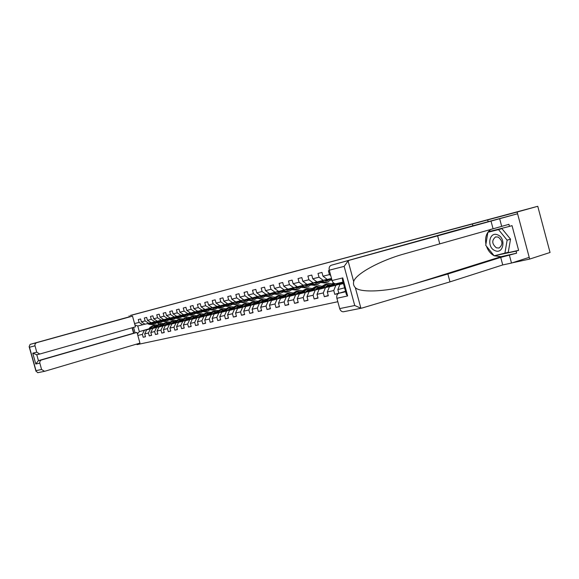 <?xml version="1.0" encoding="UTF-8"?>
<svg xmlns="http://www.w3.org/2000/svg" width="579" height="579" viewBox="0 0 579 579"><rect width="100%" height="100%" fill="white"/><g stroke="black" fill="none" stroke-linecap="round" stroke-linejoin="round"><path stroke-width="0.87" d="M284.267 274.287L305.386 268.504L284.267 274.287M263.771 279.722L279.773 275.358L263.785 279.766M512.162 262.844L529.669 259.074L517.127 212.037L537.761 206.29L130.405 315.519M517.127 212.037L130.376 315.432M275.763 276.559L297.266 270.675L275.77 276.567M273.483 277.175L288.53 273.013L273.483 277.175M537.761 206.29L550.05 252.48L529.669 259.074M337.825 301.717L137.02 344.621L136.854 344.027M133.85 333.157L132.352 327.721M129.378 316.966L129.081 315.881M472.442 224.153L472.898 225.839M145.459 336.594L143.179 337.26L145.503 336.739L144.707 333.859L148.448 332.997L149.252 335.9L151.618 335.371L150.815 332.462L154.644 331.579L155.447 334.517L157.864 333.974L157.054 331.029L160.962 330.131L161.78 333.099L164.248 332.541L163.43 329.567L167.418 328.655L168.243 331.644L170.769 331.079L169.944 328.076L174.018 327.142L174.851 330.168L177.435 329.589L176.595 326.549L180.764 325.593L181.603 328.655L184.245 328.061L183.398 324.985L187.661 324.016L188.508 327.106L191.208 326.505L190.353 323.393L194.703 322.394L195.564 325.528L198.322 324.913L197.461 321.765L201.919 320.744L202.788 323.907L205.603 323.277L204.734 320.1L209.287 319.051L210.17 322.257L213.058 321.613L212.175 318.392L216.836 317.321L217.726 320.563L220.679 319.905L219.788 316.648L224.558 315.555L225.455 318.834L228.481 318.153L227.576 314.86L232.469 313.738L233.373 317.06L236.471 316.366L235.559 313.029L240.567 311.886L241.486 315.244L244.656 314.535L243.73 311.155L248.861 309.982L249.788 313.384L253.037 312.653L252.104 309.237L257.365 308.035L258.299 311.473L261.636 310.728L260.688 307.268L266.072 306.038L267.028 309.519L270.444 308.752L269.488 305.256L275.011 303.989L275.973 307.514L279.476 306.732L278.506 303.186L284.173 301.891L285.143 305.459L288.74 304.655L287.756 301.066L293.575 299.734L294.559 303.353L298.243 302.527L297.251 298.887L303.222 297.519L304.221 301.189L308.006 300.342L307 296.651L313.123 295.247L314.136 298.967L318.023 298.098L317.01 294.356L323.299 292.916L324.32 296.687L328.315 295.789L327.287 292.004L333.75 290.52L334.785 294.342L338.274 293.56M143.179 337.26L142.383 334.387L137.831 335.436M135.088 332.867L133.575 327.374M134.552 323.567L139.083 322.431L138.294 319.55L140.596 318.964L141.392 321.852L145.112 320.911L144.316 318.009L146.661 317.408L147.464 320.325L151.271 319.362L150.46 316.431L152.863 315.816L153.674 318.761L157.56 317.784L156.743 314.817L159.196 314.187L160.014 317.169L163.987 316.17L163.155 313.174L165.659 312.53L166.491 315.541L170.544 314.52L169.712 311.495L172.274 310.836L173.107 313.876L177.254 312.841L176.414 309.772L179.027 309.099L179.874 312.182L184.115 311.118L183.261 308.014L185.931 307.333L186.793 310.445L191.121 309.352L190.259 306.219L192.995 305.517L193.864 308.665L198.293 307.55L197.425 304.38L200.218 303.664L201.094 306.848L205.632 305.712L204.749 302.506L207.615 301.768L208.498 304.988L213.137 303.823L212.247 300.581L215.178 299.828L216.068 303.085L220.816 301.891L219.919 298.612L222.915 297.845L223.82 301.138L228.683 299.915L227.771 296.6L230.847 295.811L231.759 299.148L236.739 297.896L235.819 294.53L238.968 293.727L239.887 297.099L244.989 295.818L244.063 292.417L247.284 291.592L248.217 295.008L253.443 293.698L252.502 290.253L255.809 289.406L256.75 292.865L262.113 291.519L261.158 288.031L264.545 287.162L265.5 290.665L271.001 289.29L270.038 285.758L273.512 284.861L274.475 288.414L280.113 286.996L279.136 283.421L282.704 282.509L283.681 286.098L289.464 284.651L288.48 281.025L292.134 280.084L293.126 283.724L299.061 282.234L298.062 278.564L301.818 277.602L302.824 281.293L308.918 279.758L307.905 276.038L311.763 275.054L312.776 278.788L319.036 277.218L318.009 273.447L321.975 272.434L323.002 276.219L329.437 274.605L328.394 270.784L329.364 270.538M344.585 287.835L337.846 289.58L338.853 293.285M154.803 327.736L146.603 329.9L154.998 327.475M158.718 326.404L161.548 325.593M165.384 324.486L168.142 323.777M158.53 326.657L161.36 325.847M165.565 324.631L168.04 323.914M151.039 322.655L145.032 324.218L141.392 321.852M146.603 329.9L144.707 333.859M150.352 329.017L148.448 332.997M145.112 320.911L148.774 323.299M161.034 326.267L152.718 328.459L161.237 326.006M165.008 324.913L167.924 324.074M171.753 322.966L174.612 322.242M164.812 325.174L167.729 324.334M171.891 323.133L174.554 322.358M157.271 321.128L151.141 322.72L147.464 320.325M152.718 328.459L150.815 332.462M156.554 327.562L154.644 331.579M151.271 319.362L154.962 321.786M167.403 324.768L158.972 326.99L167.599 324.501M171.435 323.393L174.431 322.525M178.318 321.403L181.155 320.694M171.232 323.661L174.236 322.793M178.354 321.598L181.205 320.773M163.64 319.557L157.372 321.193L153.674 318.761M158.972 326.99L157.054 331.029M162.88 326.071L160.962 330.131M157.56 317.784L161.273 320.23M173.903 323.234L165.355 325.492L174.105 322.959M177.992 321.837L181.082 320.94M185.034 319.803L187.842 319.109M177.789 322.112L180.88 321.215M184.947 320.035L187.965 319.167M170.139 317.958L163.741 319.63L160.014 317.169M165.355 325.492L163.43 329.567M169.35 324.551L167.418 328.655M163.987 316.17L167.722 318.645M180.539 321.671L171.876 323.958L180.749 321.388M184.694 320.245L187.878 319.326M191.888 318.168L194.674 317.495M184.484 320.527L187.668 319.601M191.808 318.544L194.79 317.545M176.783 316.329L170.24 318.03L166.491 315.541M171.876 323.958L169.944 328.076M175.958 322.995L174.018 327.142M170.544 314.52L174.315 317.031M187.328 320.071L178.535 322.387L187.538 319.782M191.548 318.624L194.826 317.668M198.901 316.496L201.651 315.837M191.331 318.906L194.616 317.958M198.684 316.778L201.76 315.888M183.572 314.658L176.892 316.395L173.107 313.876M178.535 322.387L176.595 326.549M182.711 321.403L180.764 325.593M177.254 312.841L181.053 315.374M194.262 318.436L185.345 320.788L194.479 318.139M198.546 316.959L201.926 315.982L200.11 315.446M198.329 317.256L201.709 316.272M205.842 315.077L208.889 314.194M206.059 314.795L208.787 314.144M190.513 312.95L183.681 314.73L179.874 312.182M185.345 320.788L183.398 324.985M189.615 319.782L187.661 324.016M184.115 311.118L187.936 313.688M201.354 316.764L192.308 319.145L201.572 316.46M205.704 315.266L209.07 314.288M205.487 315.562L208.968 314.549M213.166 313.333L216.177 312.457M213.376 313.058L216.09 312.414M197.613 311.205L190.629 313.022L186.793 310.445M192.308 319.145L190.353 323.393M196.672 318.124L194.703 322.394M191.121 309.352L194.978 311.958M208.599 315.056L199.429 317.473L208.831 314.744M213.21 313.471L216.365 312.559M212.804 313.832L216.394 312.79M220.657 311.553L223.632 310.691M220.86 311.285L223.552 310.648M204.872 309.418L197.728 311.278L193.864 308.665M199.429 317.473L197.461 321.765M203.888 316.423L201.919 320.744M198.293 307.55L202.172 310.185M216.018 313.304L206.71 315.758L216.249 312.986M220.577 311.734L223.827 310.785M220.288 312.067L223.993 310.988M228.329 309.729L231.26 308.875M228.517 309.468L231.187 308.839M212.298 307.587L204.988 309.497L201.094 306.848M206.71 315.758L204.734 320.1M211.27 314.687L209.287 319.051M205.632 305.712L211.588 309.229L214.491 309.548L217.082 308.158M223.61 311.516L214.158 314.006L223.849 311.191M228.184 309.931L231.455 308.976M227.945 310.257L231.752 309.15L229.682 308.433M236.174 307.862L239.062 307.022M236.355 307.615L238.997 306.986M219.897 305.719L212.421 307.673L208.498 304.988M214.158 314.006L212.175 318.392M218.826 312.906L216.836 317.321M213.137 303.823L217.074 306.53M231.376 309.685L221.779 312.219L231.614 309.352M236.022 308.064L239.265 307.123M235.783 308.404L239.568 307.304M244.208 305.951L247.052 305.119M244.381 305.712L246.994 305.09M227.677 303.809L220.02 305.806L216.068 303.085M221.779 312.219L219.788 316.648M226.555 311.089L224.558 315.555M220.816 301.891L224.79 304.634M239.322 307.811L229.581 310.38L239.576 307.463M244.056 306.161L247.255 305.227M243.81 306.508L247.566 305.408M252.43 303.989L255.23 303.179M252.596 303.765L255.18 303.15M235.639 301.847L227.8 303.895L223.82 301.138M229.581 310.38L227.576 314.86M234.473 309.229L232.469 313.738M228.683 299.915L232.686 302.694M247.465 305.893L237.564 308.498L247.718 305.538M252.278 304.207L255.44 303.287M252.024 304.561L255.759 303.476M260.861 301.985L263.604 301.181M261.013 301.768L263.568 301.167M243.795 299.842L235.769 301.934L231.759 299.148M237.564 308.498L235.559 313.029M242.579 307.319L240.567 311.886M236.739 297.896L240.77 300.711M255.802 303.932L245.749 306.573L256.063 303.562M260.702 302.209L263.821 301.297M260.441 302.571L264.147 301.493M268.902 300.776L269.503 299.908L272.181 299.14L269.64 299.727M252.154 297.787L243.933 299.929L239.887 297.099M245.749 306.573L243.73 311.155M250.881 305.365L248.861 309.982M244.989 295.818L249.05 298.677M264.35 301.912L254.13 304.605L264.61 301.536M269.329 300.161L272.405 299.256M269.069 300.537L272.738 299.459M277.732 298.692L278.347 297.816L280.974 297.049M278.477 297.628L280.96 297.041M260.716 295.674L252.292 297.881L248.217 295.008M254.13 304.605L252.104 309.237M259.392 303.367L257.365 308.035M253.443 293.698L257.539 296.593M273.1 299.85L262.714 302.585L273.375 299.466M278.173 298.055L281.206 297.172M277.906 298.446L281.546 297.382M287.416 295.659L289.985 294.906L287.546 295.485M269.496 293.517L260.861 295.775L256.75 292.865M262.714 302.585L260.688 307.268M268.106 301.319L266.072 306.038M262.113 291.519L266.239 294.458M282.082 297.736L271.522 300.515L282.357 297.338M287.249 295.905L290.217 295.029M286.967 296.303L290.571 295.247M296.723 293.444L299.111 292.844L296.629 293.567M296.839 293.278L299.082 292.75M278.499 291.302L269.64 293.618L265.5 290.665M271.522 300.515L269.488 305.256M277.052 299.213L275.011 303.989M271.001 289.29L275.155 292.265M291.288 295.565L280.547 298.388L291.57 295.152M296.549 293.691L299.466 292.836M296.267 294.103L299.828 293.061M306.269 291.165L308.412 290.644L306.175 291.295M306.371 291.02L308.383 290.542M287.727 289.03L278.644 291.403L274.475 288.414M280.547 298.388L278.506 303.186M286.221 297.056L284.173 301.891M280.113 286.996L284.303 290.021M300.725 293.343L289.811 296.209L301.022 292.916M306.088 291.425L308.947 290.586M305.799 291.852L309.316 290.817M316.069 288.827L317.943 288.378L315.975 288.964M316.156 288.704L317.922 288.284M297.201 286.699L287.879 289.138L283.681 286.098M289.811 296.209L287.756 301.066M295.623 294.841L293.575 299.734M289.464 284.651L293.683 287.712M310.416 291.056L299.307 293.973L310.72 290.615M315.881 289.095L318.674 288.277M315.584 289.536L319.058 288.508M326.122 286.431L327.728 286.062L326.035 286.562M326.201 286.323L327.7 285.968M306.928 284.303L297.36 286.808L293.126 283.724M299.307 293.973L297.251 298.887M305.278 292.569L303.222 297.519M299.061 282.234L303.316 285.346M320.368 288.711L309.063 291.678L320.672 288.255M325.934 286.706L328.662 285.903M325.637 287.155L329.053 286.149M336.457 283.963L337.767 283.688L336.363 284.101M336.522 283.876L337.738 283.587M315.584 283.363L316.887 281.857L307.087 284.419L302.824 281.293M309.063 291.678L307 296.651M315.186 290.238L313.123 295.247M308.918 279.758L313.203 282.921M330.58 286.301L319.072 289.326L330.899 285.838M336.261 284.253L338.91 283.471M335.95 284.716L339.316 283.724M327.164 279.324L317.075 281.966L312.776 278.788M319.072 289.326L317.01 294.356M325.369 287.843L323.299 292.916M319.036 277.218L323.35 280.424M341.074 283.833L329.357 286.909L341.393 283.348M331.506 278.427L327.33 279.447L323.002 276.219M329.357 286.909L327.287 292.004M335.82 285.382L333.75 290.52M329.437 274.605L330.732 275.582M343.434 283.594L339.924 284.419L343.383 283.399M339.924 284.419L337.846 289.58M148.962 328.836L139.315 331.615L148.702 329.169M152.371 328.112L155.121 327.323M159.37 326.1L161.664 325.434M159.138 325.912L161.78 325.289M155.375 326.99L152.624 327.779M144.938 324.16L137.766 326.006L139.315 331.615L137.426 333.982M153.486 322.148L158.19 323.169L158.443 324.16M290.021 294.928L287.329 295.789M308.853 290.535L308.412 290.644M318.595 288.226L317.943 288.378M328.582 285.86L327.728 286.062M338.845 283.428L337.767 283.688M134.929 324.913L137.766 326.006M144.28 330.45L142.383 334.387M139.083 322.431L142.716 324.79M338.809 293.126L334.785 294.342M328.235 295.507L324.32 296.687M317.951 297.816L314.136 298.967M307.927 300.074L304.221 301.189M298.171 302.267L294.559 303.353M288.668 304.402L285.143 305.459M279.404 306.486L275.973 307.514M270.379 308.52L267.028 309.519M281.097 297.114L278.253 297.946M261.57 310.503L258.299 311.473M272.304 299.205L269.401 300.052M252.98 312.428L249.788 313.384M263.727 301.246L260.774 302.108M244.599 314.317L241.486 315.244M255.346 303.237L252.343 304.113M236.413 316.156L233.373 317.06M247.168 305.184L244.121 306.067M228.423 317.951L225.455 318.834M239.185 307.08L236.087 307.977M220.621 319.702L217.726 320.563M231.376 308.933L228.242 309.845M213 321.417L210.17 322.257M223.747 310.749L220.577 311.668M205.552 323.089L202.788 323.907M216.293 312.515L213.079 313.449M198.271 324.732L195.564 325.528M209.005 314.252L205.762 315.193M191.157 326.332L188.508 327.106M201.876 315.946L198.959 316.843M184.194 327.895L181.603 328.655M194.87 317.61L191.765 318.508M177.391 329.422L174.851 330.168M187.922 319.268L185.027 320.1M170.725 330.92L168.243 331.644M181.126 320.889L178.708 321.627M164.204 332.382L161.78 333.099M174.474 322.474L171.97 323.198M157.828 333.815L155.447 334.517M172.245 323.154L171.731 323.002M167.961 324.023L165.637 324.689M151.575 335.219L149.252 335.9M165.912 324.653L165.355 324.464M161.584 325.543L159.442 326.158M159.71 326.122L159.116 325.897M487.677 219.911L488.119 221.576M282.668 274.714L295.551 271.146L282.668 274.721M273.368 277.182L279.773 275.43L273.368 277.182M495.002 250.627C503.491 254.666 506.364 238.02 497.643 234.864C489.117 231.043 486.461 247.45 495.002 250.627M496.42 247.848L499.062 248.022C503.115 244.635 502.84 240.98 498.229 237.064L495.631 236.912C491.578 240.285 491.839 243.925 496.42 247.848M487.858 232.309L501.928 228.618L510.533 239.149L508.246 252.299L494.14 255.788L485.745 245.315L487.858 232.309L498.519 229.602L507.132 240.176L504.866 253.349M501.928 228.618L498.519 229.602M510.533 239.149L507.132 240.176M348.985 260.586L348.102 260.963L344.136 266.369L329.27 270.19C328.792 267.664 329.465 266.014 331.297 265.24L517.583 213.76L453.914 230.927L331.297 265.24M497.368 255.057L518.618 250.345L512.031 225.644L509.477 226.382L508.927 224.326L404.149 253.928C380.229 260.485 355.383 274.055 353.689 281.597C353.139 283.92 353.682 285.932 355.325 287.633C360.674 293.401 390.34 291.353 414.34 283.848L447.864 273.99L500.719 257.402L516.627 253.189L500.958 256.707L494.242 255.766M439.787 243.918L437.666 236.029M501.704 226.403L499.67 218.782M493.026 228.625L491.006 221.077M343.839 311.69L343.405 311.777C341.646 311.791 340.409 310.728 339.692 308.593L336.891 298.286C336.413 295.76 337.079 294.089 338.896 293.271L345.649 291.758M345.518 291.273L338.896 293.271M518.618 250.345L516.084 251.141L516.627 253.189M339.692 308.593L354.739 305.517L360.905 308.245L361.853 308.093L449.977 281.872L502.731 264.943L511.496 263.054L509.462 255.448M511.496 263.054L529.213 257.358L517.583 213.76M502.731 264.943L500.719 257.402M449.977 281.872L447.864 273.99M343.021 282.067L335.979 283.732C334.141 283.819 332.838 282.747 332.071 280.511L329.27 270.19M494.039 255.665C490.507 253.711 487.981 250.555 486.469 246.213M485.926 244.215C484.775 237.224 486.584 232.186 491.354 229.11M509.477 226.382L488.444 231.73L488.372 232.165M494.69 255.665L516.084 251.141M497.441 255.151L494.915 255.94M345.858 292.533L346.38 294.458L347.646 295.934L336.891 298.286M332.071 280.511L342.761 277.913L342.392 279.737L342.869 281.503M37.961 372.644L36.007 371.291L36.007 370.64L41.565 369.496L44.612 371.313L139.952 343.115L136.999 332.418L41.196 360.051L40.139 360.927L39.705 362.57L41.565 369.496M132.504 316.134L36.376 342.754L35.174 343.861L34.878 345.258L36.745 352.191L39.799 354.03L135.457 326.838L132.504 316.134L129.37 316.93M34.972 345.829L29.486 347.241L29.138 346.662L30.122 344.375L116.488 320.411M116.473 320.375L129.341 316.814M39.799 363.149L35.789 364.017L38.431 360.637L133.59 333.222L132.092 327.794M133.59 333.222L136.999 332.418M36.839 354.732L32.764 353.154L36.745 352.191M340.872 284.137L342.102 282.277M343.115 282.407L342.232 283.739M335.755 285.013L336.79 283.536M333.88 285.57L335.111 283.724M330.385 286.605L333.272 282.682M338.317 283.174L339.555 283.891M332.549 285.961L334.249 283.428M341.444 283.269L340.387 282.682M333.793 283.138L331.709 286.214M339.584 282.878L340.749 283.536M328.865 279.071L332.049 280.446M330.124 278.767L331.803 279.534M331.629 278.89L330.92 278.564M325.441 287.445L328.908 284.564L331.506 284.919M323.581 287.995L325.203 285.577L328.626 283.232L332.201 283.884M320.173 289.001L321.96 286.352L326.107 283.833M327.157 285.346L329.285 286.316M322.279 288.378L323.965 285.874L328.119 283.348M331.029 285.642L328.09 284.81M326.744 283.688L323.191 286.062L321.461 288.617M327.721 284.984L330.45 285.968M325.579 280.902L326.853 279.411M318.674 281.575L320.94 282.603L324.595 282.907M321.91 280.779L324.182 281.814L327.345 282.241L330.725 279.925M323.856 280.279L327.077 280.902L329.567 279.396M319.897 281.278L322.17 282.306L325.963 282.566M327.982 279.288L326.245 280.967M326.607 282.422L322.944 282.111L320.672 281.083M326.657 280.96L328.756 279.1M315.396 289.811L318.855 286.967L321.338 287.271M313.55 290.361L315.164 287.973L318.566 285.65L322.04 286.236M310.228 291.338L312.001 288.726L316.105 286.236M317.14 287.72L319.282 288.668M312.284 290.73L313.963 288.255L318.074 285.765M320.882 287.951L318.052 287.198M316.735 286.098L313.203 288.436L311.488 290.969M317.69 287.365L320.419 288.335M308.745 284.014L310.995 285.02L314.629 285.317M311.9 283.24L314.158 284.253L317.299 284.673L320.614 282.451M313.825 282.74L317.039 283.348L319.449 281.93M309.939 283.717L312.197 284.73L315.96 284.984M317.972 281.749L316.228 283.421M316.59 284.839L312.95 284.55L310.699 283.536M316.626 283.406L318.711 281.597M305.618 292.12L309.056 289.297L311.437 289.565M303.78 292.663L305.386 290.303L308.773 288.002L312.139 288.537M300.544 293.611L302.31 291.034L306.363 288.581M307.377 290.028L309.533 290.969M302.542 293.025L304.214 290.578L308.281 288.118M310.995 290.209L308.267 289.529M306.979 288.436L303.476 290.759L301.768 293.249M307.912 289.688L310.641 290.644M305.842 285.751L307.073 284.412M299.075 286.388L301.312 287.379L304.923 287.662M302.151 285.635L304.388 286.634L307.514 287.039L310.757 284.919M304.062 285.136L307.254 285.729L309.599 284.398M300.24 286.106L302.477 287.097L306.211 287.343M308.231 284.144L306.472 285.802M306.834 287.206L303.215 286.916L300.979 285.925M306.863 285.787L308.889 284.079M296.086 294.364L299.502 291.577L301.782 291.802M294.255 294.906L295.862 292.569L299.227 290.296L302.491 290.774M291.107 295.833L292.858 293.285L296.868 290.861M297.859 292.279L300.038 293.206M293.054 295.254L294.718 292.844L298.735 290.412M301.362 292.409L298.735 291.802M297.476 290.723L293.994 293.017L292.301 295.478M298.388 291.954L301.066 292.851M296.354 288.081L297.592 286.757M289.652 288.704L291.874 289.681L295.464 289.956M292.648 287.966L294.877 288.95L297.982 289.348L301.152 287.314M294.545 287.466L297.722 288.06L299.994 286.793M290.788 288.422L293.01 289.406L296.716 289.645M298.728 286.475L296.969 288.125M297.324 289.507L293.734 289.225L291.512 288.248M297.345 288.11L299.321 286.496M286.793 296.557L290.195 293.799L292.381 293.98M284.977 297.092L286.576 294.783L289.92 292.525L293.097 292.967M281.901 297.99L283.645 295.478L287.611 293.083M288.588 294.472L290.774 295.384M283.804 297.432L285.461 295.051L289.435 292.648M291.975 294.566L289.442 294.016M288.212 292.945L284.759 295.218L283.066 297.649M289.102 294.161L291.686 294.986M287.097 290.354L288.356 289.022M280.468 290.955L282.675 291.917L286.236 292.185M283.392 290.238L285.599 291.208L288.682 291.592L291.794 289.645M285.266 289.739L288.429 290.325L290.629 289.131M281.575 290.687L283.782 291.65L287.459 291.881M289.471 288.747L287.698 290.39M288.053 291.744L284.484 291.476L282.277 290.513M288.067 290.376L289.985 288.849M278.347 297.816L281.119 295.963L283.211 296.115M275.93 299.22L277.515 296.94L280.851 294.711L283.927 295.102M272.933 300.103L274.663 297.62L278.586 295.254M279.548 296.614L281.741 297.519M274.786 299.553L276.429 297.201L280.366 294.827M282.82 296.665L280.381 296.173M279.172 295.116L275.749 297.367L274.07 299.77M280.048 296.318L282.545 297.063M278.079 292.569L279.353 291.23M271.515 293.155L273.701 294.103L277.247 294.364M274.359 292.46L276.552 293.408L279.621 293.785L283.782 291.65M276.219 291.961L279.375 292.533L281.503 291.403M272.593 292.894L274.786 293.843L278.427 294.067M280.439 290.969L278.658 292.605M279.013 293.937L275.466 293.676L273.274 292.728M279.02 292.583L280.887 291.136M269.503 299.908L272.268 298.069L274.265 298.192M267.1 301.297L268.685 299.046L272 296.839L274.989 297.193M264.176 302.158L265.899 299.712L269.785 297.367M270.726 298.699L272.933 299.596M265.985 301.623L267.628 299.3L271.515 296.955M273.896 298.721L271.537 298.279M270.357 297.237L266.955 299.459L265.283 301.833M271.218 298.417L273.628 299.104M269.278 294.725L270.567 293.387M262.779 295.304L264.95 296.238L268.468 296.484M265.558 294.624L267.737 295.558L270.777 295.927L273.758 294.132M267.397 294.118L270.531 294.682L272.593 293.625M263.829 295.044L266.007 295.978L269.619 296.202M271.587 293.191L269.843 294.754M270.198 296.064L266.673 295.818L264.494 294.885M270.19 294.733L272.007 293.372M260.275 302.803L263.626 300.132L265.537 300.226M258.495 303.331L260.065 301.102L263.365 298.909L266.275 299.234M255.636 304.163L257.351 301.746L261.194 299.43M262.121 300.74L264.335 301.623M257.402 303.649L259.03 301.348L262.88 299.025M265.182 300.733L262.909 300.335M261.759 299.3L258.379 301.5L256.721 303.845M262.598 300.465L264.929 301.094M260.688 296.832L261.998 295.493M254.253 297.396L256.41 298.315L259.906 298.554M256.967 296.73L259.124 297.657L262.149 298.011L265.073 296.289M258.784 296.231L261.911 296.788L263.901 295.789M255.281 297.143L257.445 298.062L261.028 298.279M262.938 295.37L261.238 296.861M261.592 298.149L258.096 297.903L255.932 296.984M261.578 296.839L263.344 295.543M251.865 304.793L255.194 302.144L257.018 302.216M250.092 305.307L251.655 303.106L254.934 300.935L257.764 301.225M247.305 306.125L249.006 303.736L252.806 301.449M253.718 302.73L255.94 303.599M249.028 305.618L250.649 303.345L254.456 301.051M256.678 302.694L254.492 302.339M253.363 301.319L250.012 303.497L248.362 305.813M254.188 302.47L256.439 303.041M252.306 298.887L253.631 297.548M245.937 299.437L248.08 300.342L251.547 300.581M248.579 298.793L250.729 299.698L253.732 300.052L256.591 298.388M250.381 298.294L253.493 298.836L255.426 297.896M246.936 299.191L249.086 300.103L252.639 300.313M254.499 297.505L252.842 298.909M253.197 300.183L249.715 299.944L247.573 299.039M253.175 298.887L254.883 297.664M243.65 306.725L246.958 304.105L248.702 304.156M241.884 307.239L243.448 305.061L246.705 302.911L249.455 303.172M239.163 308.035L240.857 305.676L244.62 303.41M245.518 304.677L247.732 305.524M240.85 307.543L242.463 305.292L246.227 303.027M248.384 304.612L246.27 304.293M245.17 303.287L241.841 305.444L240.198 307.731M245.974 304.424L248.145 304.938M244.121 300.899L245.46 299.56M237.81 301.435L239.938 302.325L243.39 302.556M240.394 300.798L242.529 301.695L245.51 302.043L248.311 300.436M242.181 300.306L245.279 300.841L247.139 299.951M238.794 301.196L240.922 302.086L244.447 302.296M246.256 299.575L244.642 300.914M244.997 302.166L241.544 301.934L239.409 301.044M244.968 300.892L246.625 299.734M235.631 308.614L238.924 306.023L240.582 306.059M233.873 309.128L235.429 306.971L238.671 304.844L241.349 305.075M231.216 309.903L232.903 307.572L236.623 305.336M237.506 306.573L239.648 307.355M232.867 309.425L234.466 307.203L238.201 304.959M240.278 306.486L238.244 306.211M237.166 305.205L233.858 307.348L232.23 309.606M237.955 306.334L240.046 306.805M236.131 302.853L237.477 301.514M229.877 303.382L231.991 304.264L235.421 304.482M232.403 302.766L234.517 303.649L237.484 303.982L240.234 302.441M234.177 302.267L237.252 302.795L239.055 301.956M230.833 303.15L232.953 304.026L236.449 304.228M238.208 301.601L236.637 302.868M236.985 304.105L233.554 303.881L231.441 302.998M236.956 302.846L238.562 301.753M227.793 310.46L231.072 307.898L232.657 307.912M226.049 310.974L227.598 308.839L230.818 306.732L233.424 306.942M223.458 311.726L225.122 309.425L228.814 307.21M225.065 311.256L226.657 309.063L230.348 306.841M232.36 308.325L230.406 308.079M229.342 307.087L226.063 309.2L224.442 311.437M230.116 308.194L232.143 308.621M228.321 304.771L229.682 303.432M222.133 305.285L224.232 306.153L227.634 306.363M224.594 304.684L229.639 305.878L232.338 304.395M226.353 304.185L229.414 304.713L231.159 303.917M223.067 305.053L225.166 305.922L228.633 306.117M230.348 303.577L228.821 304.778M229.168 305.994L225.759 305.777L223.653 304.909M229.125 304.757L230.688 303.722M220.136 312.269L223.393 309.722L224.905 309.729M218.406 312.769L219.948 310.662L223.147 308.571L225.687 308.759M215.873 313.507L217.53 311.234L221.178 309.048M222.032 310.243L224.044 310.916M217.443 313.051L219.028 310.88L222.683 308.687M224.623 310.12L222.741 309.903M221.699 308.925L218.442 311.017L216.836 313.232M222.466 310.018L224.413 310.402M220.686 306.638L222.068 305.299M214.563 307.145L216.64 307.999L220.02 308.209M216.966 306.552L221.981 307.731L224.623 306.298M218.71 306.059L221.757 306.581L223.436 305.828M215.475 306.921L217.559 307.775L220.997 307.97M222.662 305.502L221.178 306.646M221.518 307.847L218.138 307.637L216.054 306.783M221.475 306.617L222.987 305.64M212.659 314.028L215.895 311.509L217.335 311.502M210.937 314.535L212.464 312.443L215.649 310.373L218.124 310.539M208.454 315.251L210.105 313.007L213.716 310.836M214.556 312.016L216.51 312.638M209.996 314.802L211.567 312.653L215.185 310.482M217.06 311.878L215.258 311.69M214.237 310.72L211.002 312.79L209.395 314.976M214.983 311.799L216.864 312.146M213.231 308.469L214.599 307.159M207.159 308.962L209.229 309.808L212.587 310.004M211.234 307.89L214.266 308.404L215.895 307.695M208.049 308.745L210.119 309.591L213.535 309.772M215.149 307.384L213.709 308.469M214.049 309.649L210.691 309.447L208.614 308.607M213.998 308.441L215.46 307.514M205.342 315.758L208.563 313.261L209.931 313.239M203.634 316.25L205.154 314.18L208.324 312.132L210.734 312.284M201.21 316.959L202.845 314.73L206.428 312.588M207.253 313.753L209.142 314.325M202.708 316.518L204.278 314.39L207.861 312.247M209.67 313.594L207.933 313.434M206.935 312.472L203.721 314.527L202.129 316.691M207.666 313.543L209.482 313.854M205.943 310.25L207.275 309.012M199.921 310.742L201.977 311.574L205.313 311.763M202.223 310.17L207.173 311.314L209.707 309.975M203.938 309.685L206.949 310.185L208.52 309.519M200.797 310.525L202.853 311.357L206.24 311.538M207.803 309.229L206.406 310.25M206.746 311.422L203.41 311.22L201.347 310.387M206.696 310.228L208.107 309.345M198.192 317.444L201.391 314.969L202.693 314.94M196.491 317.936L198.004 315.888L201.152 313.854L203.504 313.984M194.124 318.624L195.753 316.423L199.292 314.303M195.593 318.197L197.149 316.091L200.696 313.97M202.447 315.28L200.775 315.135M199.791 314.187L196.607 316.221L195.022 318.363M200.515 315.244L202.259 315.526M198.807 312.001L200.11 310.814M192.85 312.479L194.891 313.297L198.206 313.485M195.094 311.922L200.008 313.051L202.498 311.755M196.795 311.437L199.791 311.929L201.304 311.299M193.704 312.269L195.745 313.087L199.104 313.268M200.624 311.024L199.263 311.994M199.603 313.145L196.288 312.957L194.247 312.139M199.545 311.972L200.913 311.14M191.2 319.087L194.378 316.641L195.615 316.604M189.507 319.579L191.012 317.553L194.146 315.541L196.44 315.656M187.191 320.252L188.805 318.081L192.315 315.982M193.118 317.111L194.884 317.596M188.624 319.832L190.173 317.755L193.69 315.649M195.376 316.923L193.77 316.807M192.807 315.866L189.644 317.878L188.066 319.999M193.516 316.908L195.203 317.162M191.837 313.702L193.104 312.58M185.931 314.18L187.958 314.983L191.251 315.171M188.117 313.63L193.01 314.744L195.449 313.485M189.811 313.152L192.793 313.637L194.247 313.044M186.764 313.97L188.79 314.781L192.127 314.954M193.596 312.776L192.279 313.702M192.619 314.838L189.319 314.65L187.292 313.84M192.554 313.673L193.878 312.892M184.354 320.701L187.516 318.276L188.689 318.233M182.674 321.186L184.173 319.181L187.285 317.191L189.521 317.285M180.409 321.844L182.016 319.695L185.49 317.618M186.279 318.732L187.987 319.181M181.813 321.439L183.355 319.376L186.836 317.299M188.464 318.537L186.923 318.443M185.975 317.509L182.834 319.499L181.27 321.598M186.67 318.537L188.291 318.768M185.012 315.374L186.25 314.303M179.157 315.837L181.169 316.641L184.44 316.814M181.299 315.302L186.156 316.402L188.551 315.186M182.978 314.824L185.946 315.309L187.35 314.744M179.975 315.642L184.817 316.727L180.496 315.512M186.72 314.491L185.446 315.374M185.779 316.489L186.156 316.402M185.714 315.345L186.988 314.6M177.659 322.279L180.8 319.883L181.915 319.825M175.994 322.764L177.478 320.78L180.576 318.805L182.754 318.884M173.772 323.408L175.365 321.28L178.81 319.224M179.591 320.317L181.241 320.73M175.148 323.01L176.675 320.969L180.127 318.906M181.697 320.122L180.214 320.035M179.287 319.109L176.168 321.092L174.612 323.162M179.968 320.136L181.531 320.339M178.332 317.01L179.541 315.989M172.535 317.466L174.532 318.255L177.782 318.428M174.626 316.945L179.454 318.023L181.806 316.843M176.291 316.467L179.244 316.937L180.597 316.409M173.338 317.27L175.336 318.059L178.614 318.226M179.997 316.17L178.759 317.002M179.092 318.11L175.842 317.936L173.838 317.147M179.02 316.974L180.25 316.272M171.102 323.827L174.228 321.446L175.285 321.388M169.444 324.305L170.928 322.337L174.004 320.382L176.132 320.455M167.273 324.935L168.858 322.829L172.267 320.795M173.041 321.873L174.634 322.257M168.619 324.544L170.139 322.525L173.555 320.484M175.075 321.663L173.649 321.598M172.737 320.686L169.647 322.648L168.098 324.696M173.41 321.692L174.916 321.873M171.797 318.609L172.969 317.639M166.05 319.058L168.033 319.84L171.261 320.006M168.091 318.544L172.889 319.608L175.198 318.472M169.748 318.074L172.687 318.537L173.982 318.037M166.832 318.87L168.822 319.644L172.079 319.803M173.41 317.813L172.209 318.602M172.549 319.695L169.314 319.528L167.331 318.747M172.47 318.573L173.657 317.907M164.689 325.34L167.794 322.981L168.793 322.923M163.039 325.818L164.516 323.864L167.57 321.924L169.654 321.982M160.911 326.433L162.489 324.349L165.869 322.337M166.622 323.4L168.171 323.748M162.229 326.049L163.741 324.052L167.128 322.033M168.59 323.183L167.23 323.133M166.332 322.221L163.256 324.168L161.722 326.194M166.991 323.22L168.446 323.386M165.399 320.18L166.535 319.253M159.703 320.621L161.671 321.388L164.877 321.548M161.693 320.115L166.47 321.164L168.735 320.057M163.343 319.644L166.267 320.107L167.512 319.63M160.47 320.433L162.438 321.2L165.674 321.359M166.962 319.42L165.804 320.165M166.137 321.244L162.923 321.084L160.955 320.31M166.057 320.136L167.201 319.507M158.407 326.824L161.498 324.486L162.438 324.421M156.771 327.294L158.233 325.362L161.273 323.437L163.307 323.487M154.687 327.895L156.25 325.839L159.594 323.842M160.347 324.891L161.838 325.21M155.975 327.519L157.481 325.543L160.832 323.545M162.243 324.667L160.933 324.631M160.057 323.733L157.003 325.659L155.476 327.663M160.701 324.718L162.098 324.862M159.131 321.707L160.238 320.831M154.238 321.96L158.624 323.06M155.433 321.649L160.18 322.684L162.402 321.613M157.075 321.186L159.978 321.635L161.179 321.193M158.943 322.988L154.709 321.844M160.651 320.99L159.529 321.7M159.775 321.671L160.875 321.077M152.255 328.271L155.324 325.955L156.207 325.89M150.627 328.742L152.082 326.831L155.1 324.92L157.09 324.957M148.586 329.328L150.142 327.294L153.457 325.318M154.195 326.353L155.635 326.643M149.845 328.966L151.343 327.005L154.665 325.029M156.026 326.129L154.774 326.1M153.905 325.21L150.873 327.113L149.36 329.104M154.542 326.187L155.889 326.31M152.994 323.212L154.072 322.373M147.399 323.639L149.339 324.392L152.501 324.544M149.302 323.154L154.014 324.175L156.2 323.133M150.931 322.691L153.819 323.14L154.969 322.72M148.13 323.458L150.077 324.211L153.261 324.363M154.463 322.525L153.377 323.198M153.71 324.254L150.54 324.095L148.593 323.35M153.623 323.169L154.68 322.612M348.102 260.963L353.689 281.597M355.325 287.633L360.905 308.245M354.739 305.517L344.136 266.369M342.761 277.913L347.646 295.934M500.958 256.707L414.34 283.848M29.486 347.241L36.007 370.64M35.789 364.017L32.764 353.154M30.122 344.375L36.636 342.667M36.788 354.746L38.431 360.637L41.449 359.957M332.18 283.92L333.439 283.616M331.912 279.932L331.145 280.113M323.965 285.874L325.203 285.577M321.96 286.352L323.191 286.062M322.17 282.306L320.94 282.603M324.182 281.814L322.944 282.111M313.963 288.255L315.164 287.973M312.001 288.726L313.203 288.436M312.197 284.73L310.995 285.02M314.158 284.253L312.95 284.55M304.214 290.578L305.386 290.303M302.31 291.034L303.476 290.759M302.477 287.097L301.312 287.379M304.388 286.634L303.215 286.916M294.718 292.844L295.862 292.569M292.858 293.285L293.994 293.017M293.01 289.406L291.874 289.681M294.877 288.95L293.734 289.225M285.461 295.051L286.576 294.783M283.645 295.478L284.759 295.218M285.599 291.208L284.484 291.476M276.429 297.201L277.515 296.94M274.663 297.62L275.749 297.367M274.786 293.843L273.701 294.103M276.552 293.408L275.466 293.676M267.628 299.3L268.685 299.046M265.899 299.712L266.955 299.459M266.007 295.978L264.95 296.238M267.737 295.558L266.673 295.818M259.03 301.348L260.065 301.102M257.351 301.746L258.379 301.5M257.445 298.062L256.41 298.315M259.124 297.657L258.096 297.903M250.649 303.345L251.655 303.106M249.006 303.736L250.012 303.497M249.086 300.103L248.08 300.342M250.729 299.698L249.715 299.944M242.463 305.292L243.448 305.061M240.857 305.676L241.841 305.444M240.922 302.086L239.938 302.325M242.529 301.695L241.544 301.934M234.466 307.203L235.429 306.971M232.903 307.572L233.858 307.348M232.953 304.026L231.991 304.264M234.517 303.649L233.554 303.881M226.657 309.063L227.598 308.839M225.122 309.425L226.063 309.2M225.166 305.922L224.232 306.153M226.7 305.553L225.759 305.777M219.028 310.88L219.948 310.662M217.53 311.234L218.442 311.017M217.559 307.775L216.64 307.999M219.057 307.413L218.138 307.637M211.567 312.653L212.464 312.443M210.105 313.007L211.002 312.79M210.119 309.591L209.229 309.808M211.588 309.229L210.691 309.447M204.278 314.39L205.154 314.18M202.845 314.73L203.721 314.527M202.853 311.357L201.977 311.574M204.286 311.01L203.41 311.22M197.149 316.091L198.004 315.888M195.753 316.423L196.607 316.221M195.745 313.087L194.891 313.297M197.142 312.747L196.288 312.957M190.173 317.755L191.012 317.553M188.805 318.081L189.644 317.878M188.79 314.781L187.958 314.983M190.165 314.448L189.319 314.65M183.355 319.376L184.173 319.181M182.016 319.695L182.834 319.499M181.987 316.438L181.169 316.641M183.333 316.112L182.508 316.315M176.675 320.969L177.478 320.78M175.365 321.28L176.168 321.092M175.336 318.059L174.532 318.255M176.646 317.741L175.842 317.936M170.139 322.525L170.928 322.337M168.858 322.829L169.647 322.648M168.822 319.644L168.033 319.84M170.103 319.333L169.314 319.528M163.741 324.052L164.516 323.864M162.489 324.349L163.256 324.168M162.438 321.2L161.671 321.388M163.698 320.896L162.923 321.084M157.481 325.543L158.233 325.362M156.25 325.839L157.003 325.659M156.192 322.72L155.44 322.901M157.423 322.423L156.67 322.604M151.343 327.005L152.082 326.831M150.142 327.294L150.873 327.113M150.077 324.211L149.339 324.392M151.278 323.914L150.54 324.095M405.655 253.493L404.149 253.928M335.979 283.732L343.021 282.06M342.392 279.737L346.38 294.458M361.253 308.216L343.405 311.777M39.56 354.08L36.549 354.797M44.243 371.392L37.671 372.702M29.138 346.662L36.007 371.291M328.908 284.564L328.496 284.665M324.095 283.022L325.326 282.726M326.107 282.538L327.345 282.241M318.855 286.967L318.436 287.061M314.136 285.433L315.338 285.143M316.098 284.962L317.299 284.673M309.056 289.297L308.636 289.399M304.431 287.785L305.603 287.502M306.342 287.322L307.514 287.039M299.502 291.577L299.09 291.671M294.972 290.072L296.115 289.797M296.832 289.623L297.982 289.348M290.195 293.799L289.789 293.893M285.751 292.301L286.866 292.033M287.568 291.867L288.682 291.592M281.119 295.963L280.714 296.057M276.762 294.479L277.848 294.219M278.528 294.052L279.621 293.785M272.268 298.069L271.862 298.171M267.99 296.6L269.047 296.347M269.713 296.18L270.777 295.927M263.626 300.132L263.221 300.226M259.428 298.67L260.463 298.424M261.115 298.265L262.149 298.011M255.194 302.144L254.796 302.238M251.076 300.696L252.082 300.45M252.719 300.298L253.732 300.052M246.958 304.105L246.567 304.199M242.919 302.665L243.904 302.426M244.526 302.281L245.51 302.043M238.924 306.023L238.526 306.117M234.951 304.597L235.914 304.366M236.522 304.214L237.484 303.982M231.072 307.898L230.674 307.985M227.163 306.479L228.104 306.255M228.698 306.11L229.639 305.878M223.393 309.722L223.002 309.816M219.564 308.317L220.476 308.093M221.055 307.956L221.981 307.731M215.895 311.509L215.504 311.603M212.124 310.12L213.021 309.903M213.593 309.765L214.491 309.548M208.563 313.261L208.179 313.355M204.857 311.878L205.733 311.661M206.29 311.531L207.173 311.314M201.391 314.969L201.007 315.063M197.75 313.594L198.604 313.391M199.147 313.261L200.008 313.051M194.378 316.641L194.001 316.735M190.795 315.28L191.635 315.077M192.17 314.947L193.01 314.744M187.516 318.276L187.14 318.37M183.992 316.923L184.817 316.727M180.8 319.883L180.431 319.97M177.333 318.537L178.137 318.341M178.65 318.218L179.454 318.023M174.228 321.446L173.859 321.533M170.819 320.115L171.608 319.919M172.101 319.803L172.889 319.608M167.794 322.981L167.425 323.068M164.436 321.656L165.21 321.468M165.695 321.352L166.47 321.164M161.498 324.486L161.128 324.573M155.324 325.955L154.955 326.042M152.067 324.645L152.805 324.472M153.276 324.356L154.014 324.175"/></g></svg>
